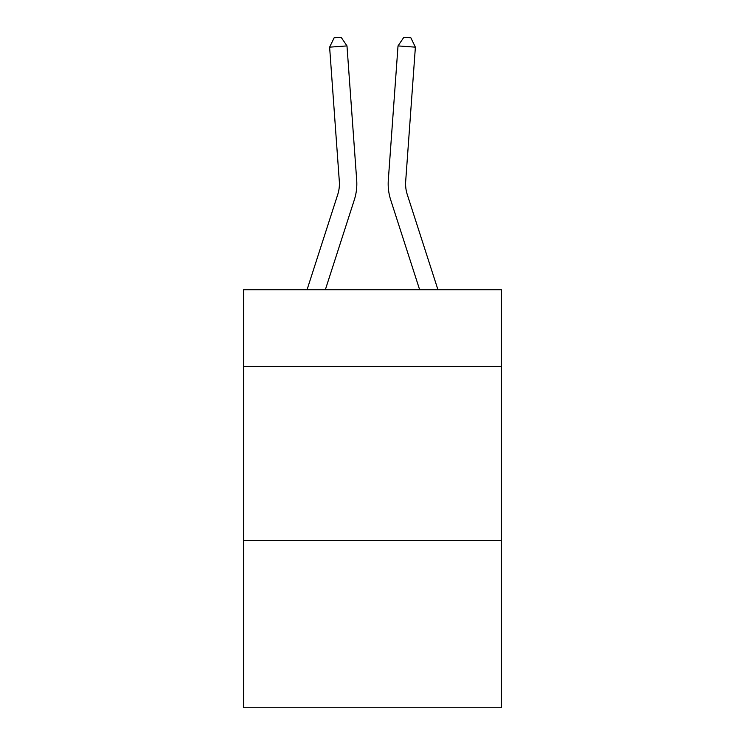 <?xml version="1.0" encoding="UTF-8"?>
<svg xmlns="http://www.w3.org/2000/svg" width="745" height="745" viewBox="0 0 745 745"><rect width="100%" height="100%" fill="white"/><g stroke="black" fill="none" stroke-linecap="round" stroke-linejoin="round"><path stroke-width="1.12" d="M501.385 366.391L501.385 289.758L243.615 289.758L243.615 366.391L501.385 366.391L501.385 707.75L243.615 707.75L243.615 366.391M501.385 540.553L243.615 540.553M356.687 180.094L346.984 45.911L356.687 180.094A52.252 52.252 0 0 1 354.303 199.902L325.341 289.758M437.958 289.758L407.273 194.557A34.829 34.829 0 0 1 405.68 181.352L415.384 47.159L398.016 45.911L388.313 180.094A52.252 52.252 0 0 0 390.697 199.902L419.659 289.758M407.273 194.557A34.829 34.829 0 0 1 405.68 181.352A34.829 34.829 0 0 0 407.273 194.557A34.829 34.829 0 0 1 405.68 181.352A34.829 34.829 0 0 0 407.273 194.557A34.829 34.829 0 0 1 405.68 181.352A34.829 34.829 0 0 0 407.273 194.557A34.829 34.829 0 0 1 405.68 181.352A34.829 34.829 0 0 0 407.273 194.557A34.829 34.829 0 0 1 405.68 181.352A34.829 34.829 0 0 0 407.273 194.557A34.829 34.829 0 0 1 405.68 181.352A34.829 34.829 0 0 0 407.273 194.557A34.829 34.829 0 0 1 405.68 181.352A34.829 34.829 0 0 0 407.273 194.557A34.829 34.829 0 0 1 405.68 181.352A34.829 34.829 0 0 0 407.273 194.557A34.829 34.829 0 0 1 405.68 181.352A34.829 34.829 0 0 0 407.273 194.557A34.829 34.829 0 0 1 405.68 181.352A34.829 34.829 0 0 0 407.273 194.557A34.829 34.829 0 0 1 405.68 181.352A34.829 34.829 0 0 0 407.273 194.557A34.829 34.829 0 0 1 405.68 181.352A34.829 34.829 0 0 0 407.273 194.557A34.829 34.829 0 0 1 405.68 181.352A34.829 34.829 0 0 0 407.273 194.557A34.829 34.829 0 0 1 405.68 181.352A34.829 34.829 0 0 0 407.273 194.557A34.829 34.829 0 0 1 405.68 181.352A34.829 34.829 0 0 0 407.273 194.557A34.829 34.829 0 0 1 405.68 181.352A34.829 34.829 0 0 0 407.273 194.557A34.829 34.829 0 0 1 405.68 181.352A34.829 34.829 0 0 0 407.273 194.557A34.829 34.829 0 0 1 405.68 181.352A34.829 34.829 0 0 0 407.273 194.557A34.829 34.829 0 0 1 405.68 181.352A34.829 34.829 0 0 0 407.273 194.557A34.829 34.829 0 0 1 405.68 181.352A34.829 34.829 0 0 0 407.273 194.557A34.829 34.829 0 0 1 405.68 181.352M415.384 47.159L410.83 37.753L403.883 37.25L398.016 45.911L388.313 180.094M307.042 289.758L337.727 194.557A34.829 34.829 0 0 0 339.32 181.352L329.616 47.159L334.17 37.753L341.117 37.25L346.984 45.911L329.616 47.159M337.727 194.557A34.829 34.829 0 0 0 339.32 181.352A34.829 34.829 0 0 1 337.727 194.557A34.829 34.829 0 0 0 339.32 181.352A34.829 34.829 0 0 1 337.727 194.557A34.829 34.829 0 0 0 339.32 181.352A34.829 34.829 0 0 1 337.727 194.557A34.829 34.829 0 0 0 339.32 181.352A34.829 34.829 0 0 1 337.727 194.557"/></g></svg>
